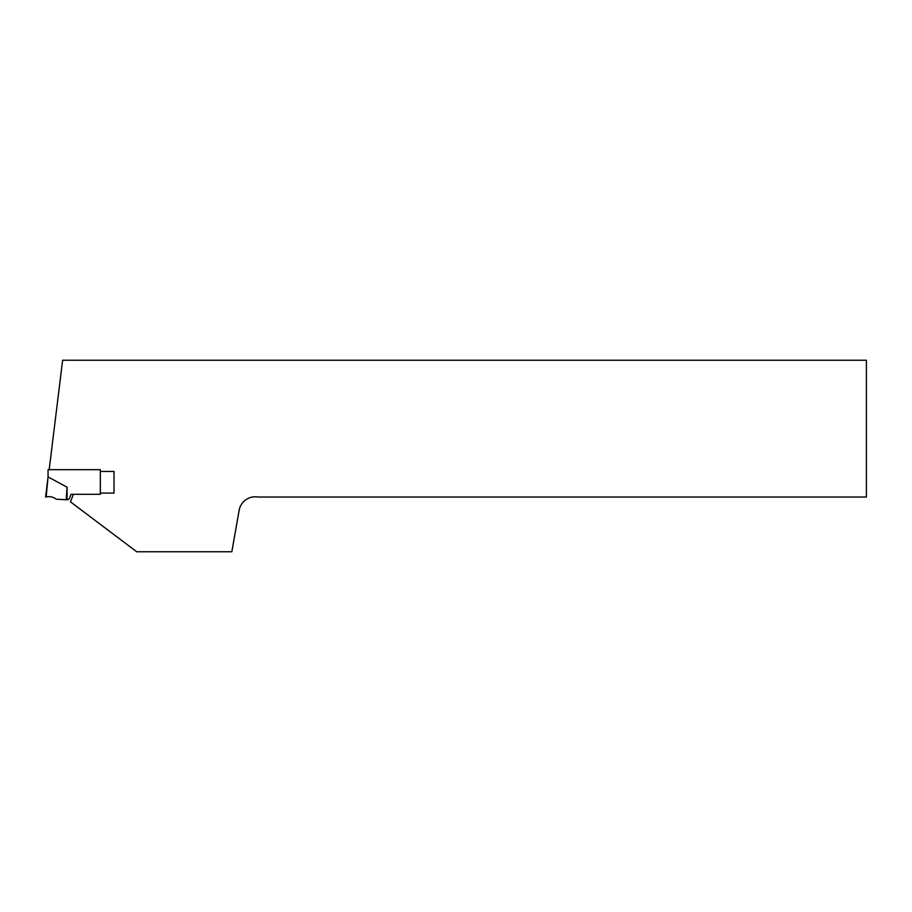 <?xml version="1.0" encoding="UTF-8"?>
<svg xmlns="http://www.w3.org/2000/svg" width="912" height="912" viewBox="0 0 912 912"><rect width="100%" height="100%" fill="white"/><g stroke="black" fill="none" stroke-linecap="round" stroke-linejoin="round"><path stroke-width="1.37" d="M100.32 471.436L114 471.436L114 493.096L100.32 493.096M73.393 494.304L70.486 501.862L136.709 551.76L231.83 551.76L239.138 510.355A16.416 16.416 0 0 1 258.153 497.04L866.4 497.04L866.4 360.24L62.62 360.24L49.18 469.68M100.32 469.68L100.32 494.304L71.045 494.304L69.62 498.02A2.736 2.736 0 0 1 67.066 499.776L67.066 487.179L48.062 476.93L48.062 469.68L100.32 469.68M45.6 497.04L48.062 476.987M67.066 499.776L56.282 499.195C53.249 496.937 49.875 496.196 46.17 496.972L48.062 476.93M66.223 499.776L67.066 487.179"/></g></svg>
